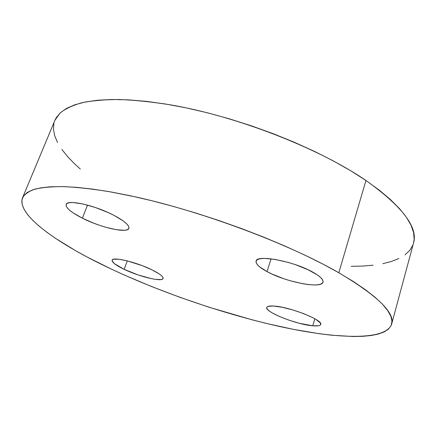 <?xml version="1.0" encoding="UTF-8"?>
<svg xmlns="http://www.w3.org/2000/svg" width="436" height="436" viewBox="0 0 436 436"><rect width="100%" height="100%" fill="white"/><g stroke="black" fill="none" stroke-linecap="round" stroke-linejoin="round"><path stroke-width="0.65" d="M113.78 215.264C124.5 220.97 129.53 225.33 128.865 228.344C127.492 233.647 100.983 227.685 82.377 218.174L87.516 205.105L82.377 218.174L93.664 223.156L99.599 225.319L105.458 227.172L116.161 229.674L124.265 230.301L126.947 229.848L128.538 228.889L128.969 227.456L128.184 225.581L126.195 223.336L123.056 220.801L113.78 215.264L108.008 212.485L95.37 207.514L83.08 204.004L73.204 202.533L69.689 202.642L67.308 203.296L66.136 204.462L66.185 206.086L67.427 208.092L69.798 210.397L73.177 212.91L82.377 218.174C71.063 212.381 65.645 207.809 66.136 204.462C67.062 199.127 94.895 205.28 113.78 215.264M151.788 269.764C159.68 273.694 163.44 276.609 163.075 278.495C162.328 282.234 139.346 276.707 124.151 269.323L127.285 260.87L124.151 269.323L138.032 274.909L151.777 278.735L155.559 279.383L161.069 279.574L162.568 279.089L163.129 278.233L162.71 277.029L161.304 275.519L158.96 273.759L151.788 269.764L142.294 265.671L127.121 260.832L118.821 259.235L113.567 259.257L112.335 259.867L112.085 260.842L114.477 263.698L124.151 269.323C115.867 265.306 111.861 262.27 112.117 260.21C112.51 256.439 136.392 262.091 151.788 269.764M273.721 306.039C289.264 306.688 323.556 320.22 320.722 324.466C320.198 325.785 317.533 326.232 312.732 325.806L314.83 318.76L312.732 325.806L318.591 325.752L320.182 325.163L320.765 324.215L320.297 322.94L316.247 319.599L312.797 317.664L303.712 313.642L292.987 309.991L282.414 307.315L273.721 306.039L268.26 306.328L266.995 307.042L266.761 308.094L267.551 309.435L269.306 311.01L271.96 312.765L279.492 316.525L289.03 320.193L299.238 323.256L312.732 325.806C296.567 324.597 264.472 311.865 266.772 307.44C267.203 306.246 269.519 305.778 273.721 306.039M313.179 272.342C320.297 276.413 323.567 279.689 322.989 282.174C321.697 289.128 285.711 282.016 267.001 271.601L271.088 258.82L267.001 271.601L272.075 274.102L283.852 278.746L290.147 280.73L302.486 283.678L308.099 284.539L313.07 284.937L317.212 284.844L320.346 284.267L322.335 283.198L323.076 281.683L322.509 279.765L320.629 277.503L317.484 274.996L307.876 269.644L295.205 264.592L288.37 262.456L275.176 259.415L264.423 258.385L260.505 258.668L257.763 259.464L256.281 260.723L256.074 262.396L257.131 264.401L259.376 266.663L267.001 271.601C259.207 267.366 255.572 263.873 256.101 261.12C256.553 254.204 294.202 261.3 313.179 272.342M391.626 324.133L413.524 243.114C418.266 227.418 402.406 206.539 365.951 180.488L338.821 272.751C377.603 295.837 395.207 312.961 391.626 324.133C385.778 340.876 337.448 338.946 282.408 327.098C226.644 314.917 163.571 293.515 111.376 269.116L86.917 256.913L75.641 250.716L55.454 238.318L46.766 232.197L39.158 226.191L32.771 220.354L27.719 214.741L24.138 209.422L22.16 204.462L21.92 199.944L23.544 195.944L27.13 192.543L32.782 189.829L40.564 187.878L50.505 186.777L62.604 186.581L76.807 187.36L92.999 189.148L111.017 191.971L130.637 195.819L151.581 200.669L173.523 206.462L196.091 213.117L218.894 220.529L241.517 228.562L263.557 237.075L284.632 245.904L304.393 254.902L322.542 263.9L338.821 272.751L353.051 281.318L365.106 289.482L374.911 297.134L382.448 304.203L387.751 310.623L390.89 316.345L391.964 321.348L391.087 325.621L388.405 329.158L384.056 331.981L378.197 334.096L370.971 335.54L362.518 336.336L352.991 336.516L331.207 335.17L319.19 333.704L293.439 329.365L266.015 323.343L251.883 319.768L208.664 307.108L179.828 297.276L151.559 286.539L124.38 275.067L111.376 269.116C58.479 244.334 16.083 214.883 22.536 197.77C24.607 194.211 28.749 191.333 34.956 189.142C42.401 187.398 52.02 186.559 63.809 186.613C76.818 187.229 91.756 188.875 108.624 191.551L136.043 197.001C203.917 212.016 289.199 244.138 338.821 272.751L365.951 180.488C319.239 148.409 237.418 116.374 170.71 104.896C152.131 101.926 135.062 100.138 119.491 99.517C104.972 99.55 92.432 100.629 81.87 102.754C72.507 105.408 65.215 108.864 59.994 113.115L54.892 120.325L22.558 197.721M80.328 169.059L74.436 163.685L67.547 156.535L61.879 149.466M57.563 142.534L54.718 135.814L53.465 129.388L53.922 123.334M54.865 120.396L56.206 117.747L60.408 112.728L66.615 108.362L74.867 104.765L85.189 102.029L97.555 100.242L111.905 99.49L128.119 99.839L146.022 101.332L165.397 103.997L185.954 107.828L207.378 112.788L229.32 118.821L251.387 125.83L273.192 133.694L294.36 142.272L314.525 151.412L333.355 160.939L350.577 170.689L365.951 180.488L379.309 190.178L390.531 199.623L399.567 208.686L406.39 217.259L411.05 225.259L413.606 232.617L414.156 239.277L413.508 243.179M412.827 245.206L409.742 250.389L405.055 254.82M398.907 258.504L391.446 261.453L382.808 263.676M373.14 265.213L362.561 266.08L351.198 266.309"/></g></svg>
